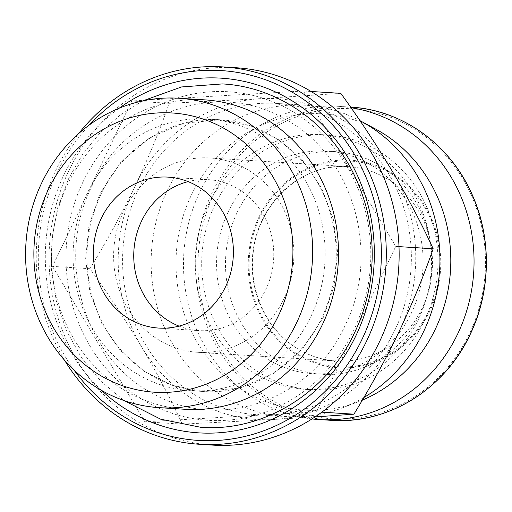 <?xml version="1.0" encoding="UTF-8"?>
<svg xmlns="http://www.w3.org/2000/svg" width="512" height="512" viewBox="0 0 512 512"><rect width="100%" height="100%" fill="white"/><g stroke="black" fill="none" stroke-linecap="round" stroke-linejoin="round"><path stroke-width="0.38" stroke-dasharray="2.56 1.92" d="M283.731 299.187A97.363 90.112 93.6 0 1 197.67 352.294A97.363 90.112 93.6 0 1 123.776 211.066A97.363 90.112 93.6 0 1 209.843 157.958A97.363 90.112 93.6 0 1 283.731 299.187M179.046 326.118A75.622 69.99 -86.4 0 0 199.027 330.598A75.622 69.99 -86.4 0 0 265.875 289.35A75.622 69.99 -86.4 0 0 208.48 179.654A75.622 69.99 -86.4 0 0 188.102 181.613M259.066 216.883A103.974 96.237 93.6 0 1 388.89 171.258A103.974 96.237 93.6 0 1 429.894 311.002A103.974 96.237 93.6 0 1 300.07 356.627A103.974 96.237 93.6 0 1 259.066 216.883M311.968 418.938A156.909 145.229 93.6 0 1 199.866 191.942A156.909 145.229 93.6 0 1 338.573 106.355A156.909 145.229 93.6 0 1 350.995 107.712M204.678 99.859A155.021 143.482 -86.4 0 0 67.642 184.422A155.021 143.482 -86.4 0 0 185.299 409.293M310.925 316.442A136.115 125.984 -86.4 0 0 207.622 118.989A136.115 125.984 -86.4 0 0 87.296 193.235A136.115 125.984 -86.4 0 0 190.605 390.688A136.115 125.984 -86.4 0 0 310.925 316.442M228.205 211.917A111.539 103.238 93.6 0 1 326.81 151.078A111.539 103.238 93.6 0 1 411.462 312.877A111.539 103.238 93.6 0 1 312.864 373.722A111.539 103.238 93.6 0 1 228.205 211.917M237.139 212.48A111.539 103.238 93.6 0 1 335.738 151.635A111.539 103.238 93.6 0 1 420.39 313.434A111.539 103.238 93.6 0 1 321.792 374.278A111.539 103.238 93.6 0 1 237.139 212.48M323.424 317.222L334.266 285.6L337.626 252.179L333.286 218.874L321.485 187.821L303.008 160.979L278.957 139.904L250.733 125.862L220.122 119.77L183.904 123.174L149.997 137.568L121.171 161.798L99.795 194.016L88.96 225.632L85.606 259.155L89.971 292.448L101.741 323.411L120.23 350.278L144.358 371.398L172.576 385.408L203.104 391.469L239.36 388.064L273.331 373.613L302.15 349.325L323.424 317.222M208.576 204.243A127.61 118.112 93.6 0 1 321.382 134.637A127.61 118.112 93.6 0 1 418.234 319.75A127.61 118.112 93.6 0 1 305.427 389.357A127.61 118.112 93.6 0 1 208.576 204.243M215.008 204.646A127.61 118.112 93.6 0 1 327.808 135.04A127.61 118.112 93.6 0 1 424.659 320.147A127.61 118.112 93.6 0 1 311.859 389.754A127.61 118.112 93.6 0 1 215.008 204.646M362.33 400.115A148.403 137.357 93.6 0 1 358.49 401.664A148.403 137.357 93.6 0 1 209.459 360.102A148.403 137.357 93.6 0 1 191.494 194.835A148.403 137.357 93.6 0 1 375.565 129.043M363.84 397.536A155.968 144.358 93.6 0 1 342.931 407.667A155.968 144.358 93.6 0 1 285.798 416.538A155.968 144.358 93.6 0 1 167.424 190.291A155.968 144.358 93.6 0 1 305.299 105.216A155.968 144.358 93.6 0 1 359.942 120.653M138.854 188.499A155.968 144.358 93.6 0 1 276.723 103.424A155.968 144.358 93.6 0 1 395.091 329.67A155.968 144.358 93.6 0 1 257.222 414.746A155.968 144.358 93.6 0 1 138.854 188.499M64.557 360.218A189.05 174.976 93.6 0 1 55.955 170.042A189.05 174.976 93.6 0 1 78.752 133.491M212.294 445.082A189.05 174.976 93.6 0 1 68.813 170.842A189.05 174.976 93.6 0 1 235.93 67.725M73.939 369.952A185.267 171.475 93.6 0 1 57.632 171.661A185.267 171.475 93.6 0 1 89.28 124.998M101.536 390.381A177.709 164.48 93.6 0 1 63.846 175.085A177.709 164.48 93.6 0 1 119.213 108.173M83.174 181.549A164.608 152.358 -86.4 0 0 148.096 402.778A164.608 152.358 -86.4 0 0 353.619 330.541A164.608 152.358 -86.4 0 0 288.704 109.312A164.608 152.358 -86.4 0 0 83.174 181.549M91.834 186.317C125.21 111.968 217.459 79.578 284.115 118.656C352.685 154.093 381.926 253.024 344.96 325.773C311.584 400.122 219.334 432.512 152.678 393.434C84.109 357.997 54.867 259.066 91.834 186.317M315.078 416.915L273.536 419.501L182.304 424.147C170.714 399.034 157.126 373.242 141.536 346.778C125.658 320.294 108.448 294.278 89.92 268.723C106.31 241.984 121.325 214.528 134.97 186.362C148.326 158.182 159.725 130.496 169.171 103.322L260.41 98.675A160.691 148.73 93.6 0 1 392.41 171.398A160.691 148.73 93.6 0 1 398.976 331.814A160.691 148.73 93.6 0 1 273.536 419.501A160.691 148.73 93.6 0 1 141.536 346.778A160.691 148.73 93.6 0 1 134.97 186.362A160.691 148.73 93.6 0 1 260.41 98.675L340.8 93.344M398.989 246.63L395.738 246.426L316.493 411.827L321.85 412.166M311.072 91.482L303.36 91.002L395.738 246.426M169.171 103.322L131.731 100.979L303.36 91.002M89.92 268.723L52.486 266.381L131.731 100.979M182.304 424.147L144.864 421.805L52.486 266.381M316.493 411.827L144.864 421.805M262.355 219.744A97.363 90.112 -86.4 0 0 300.755 350.598A97.363 90.112 -86.4 0 0 336.25 360.979A97.363 90.112 -86.4 0 0 422.317 307.872A97.363 90.112 -86.4 0 0 383.917 177.018A97.363 90.112 -86.4 0 0 348.422 166.637A97.363 90.112 -86.4 0 0 262.355 219.744M300.474 355.789A103.034 95.36 93.6 0 1 259.84 217.312A103.034 95.36 93.6 0 1 388.48 172.096A103.034 95.36 93.6 0 1 429.114 310.573A103.034 95.36 93.6 0 1 300.474 355.789M214.144 193.491A155.29 143.731 93.6 0 1 408.032 125.344A155.29 143.731 93.6 0 1 469.274 334.048A155.29 143.731 93.6 0 1 275.386 402.195A155.29 143.731 93.6 0 1 214.144 193.491M331.194 420.326A156.909 145.229 93.6 0 1 212.102 192.71A156.909 145.229 93.6 0 1 350.81 107.117M142.656 100.922L120.019 115.174L99.84 133.126L82.637 154.304L68.845 178.131L57.818 207.45L51.955 238.368L51.443 269.869L56.301 300.896L66.381 330.419L81.35 357.453L100.736 381.088L123.891 400.506M321.984 317.587C299.77 365.203 250.874 395.104 203.104 391.469C158.272 389.158 115.942 357.811 97.734 312.384C82.278 272.435 83.443 232.858 101.242 193.651C123.456 146.035 172.352 116.141 220.122 119.77C264.954 122.08 307.283 153.427 325.491 198.854C340.947 238.803 339.782 278.387 321.984 317.587M197.67 352.294L336.25 360.979C323.859 360.173 312.128 356.742 301.069 350.682C270.01 334.112 250.035 296.173 252.819 258.259C254.848 205.952 300.973 162.259 348.422 166.637L209.843 157.958M158.669 328.07L199.027 330.598M338.573 106.355L350.573 107.104M326.81 151.078L335.738 151.635M207.622 118.989L220.122 119.77M321.382 134.637L327.808 135.04M276.723 103.424L305.299 105.216M168.122 177.126L208.48 179.654M312.864 373.722L321.792 374.278M190.605 390.688L203.104 391.469M305.427 389.357L311.859 389.754M358.49 401.664L342.931 407.667M257.222 414.746L285.798 416.538"/><path stroke-width="0.77" d="M188.102 181.613A75.622 69.99 -86.4 0 0 141.632 220.902A75.622 69.99 -86.4 0 0 179.046 326.118M225.51 286.822A75.622 69.99 93.6 0 1 158.669 328.07A75.622 69.99 93.6 0 1 101.274 218.374A75.622 69.99 93.6 0 1 168.122 177.126A75.622 69.99 93.6 0 1 225.51 286.822M278.317 315.91A139.898 129.485 -86.4 0 0 223.142 127.891A139.898 129.485 -86.4 0 0 48.474 189.286A139.898 129.485 -86.4 0 0 103.648 377.306A139.898 129.485 -86.4 0 0 278.317 315.91M296.454 323.117A155.021 143.482 -86.4 0 0 178.797 98.24A155.021 143.482 -86.4 0 0 41.766 182.797A155.021 143.482 -86.4 0 0 159.418 407.674A155.021 143.482 -86.4 0 0 296.454 323.117M350.995 107.712A156.909 145.229 93.6 0 1 457.664 333.971A156.909 145.229 93.6 0 1 318.957 419.558A156.909 145.229 93.6 0 1 311.968 418.938M159.418 407.674L185.299 409.293A155.021 143.482 -86.4 0 0 322.33 324.736A155.021 143.482 -86.4 0 0 204.678 99.859L178.797 98.24M359.942 120.653A155.968 144.358 93.6 0 1 360.877 121.146L375.565 129.043A148.403 137.357 93.6 0 1 435.315 329.158A148.403 137.357 93.6 0 1 362.33 400.115M360.877 121.146A155.968 144.358 93.6 0 1 423.667 331.462A155.968 144.358 93.6 0 1 363.84 397.536M78.752 133.491A189.05 174.976 93.6 0 1 223.072 66.918A189.05 174.976 93.6 0 1 366.554 341.158A189.05 174.976 93.6 0 1 199.437 444.275A189.05 174.976 93.6 0 1 64.557 360.218M223.072 66.918L235.93 67.725A189.05 174.976 93.6 0 1 379.411 341.958A189.05 174.976 93.6 0 1 212.294 445.082L199.437 444.275M89.28 124.998A185.267 171.475 93.6 0 1 311.648 105.395A185.267 171.475 93.6 0 1 362.016 339.354A185.267 171.475 93.6 0 1 73.939 369.952M119.213 108.173A177.709 164.48 93.6 0 1 319.974 122.394A177.709 164.48 93.6 0 1 355.808 335.93A177.709 164.48 93.6 0 1 101.536 390.381M311.072 91.482L340.8 93.344C359.328 118.899 376.531 144.915 392.41 171.398C408 197.862 421.594 223.654 433.178 248.768C423.731 275.949 412.333 303.629 398.976 331.814C385.331 359.974 370.317 387.43 353.933 414.176L315.078 416.915M321.85 412.166L353.933 414.176M433.178 248.768L398.989 246.63M350.81 107.117A156.909 145.229 93.6 0 1 469.901 334.739A156.909 145.229 93.6 0 1 331.194 420.326C387.571 424.589 444.589 389.427 470.054 334.701C490.752 292.141 491.846 239.475 472.922 196.365C451.469 145.414 402.784 109.837 350.81 107.117L350.573 107.104M123.891 400.506L160.704 419.206L200.858 427.315C263.52 432.045 326.515 393.088 354.374 333.107C376.147 288.256 378.093 233.325 359.52 187.2C337.069 128.819 281.869 86.982 222.368 83.923L181.51 86.957L142.656 100.922M318.957 419.558L331.194 420.326"/></g></svg>
